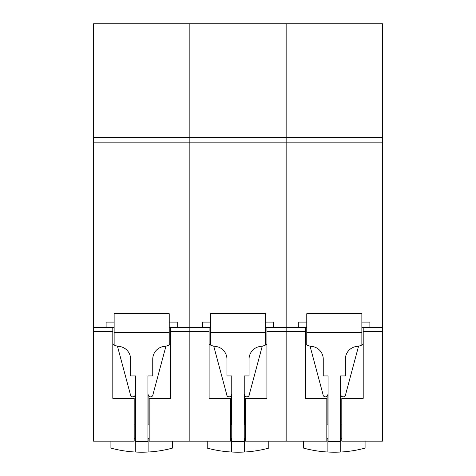 <?xml version="1.0" encoding="UTF-8"?>
<svg xmlns="http://www.w3.org/2000/svg" width="476" height="476" viewBox="0 0 476 476"><rect width="100%" height="100%" fill="white"/><g stroke="black" fill="none" stroke-linecap="round" stroke-linejoin="round"><path stroke-width="0.71" d="M93.534 327.452L112.8 327.452L112.8 398.347L134.196 398.347L134.196 441.151L93.534 441.151L93.534 23.8L189.847 23.8L189.847 441.151L230.509 441.151L230.509 398.347L209.113 398.347L209.113 327.452L189.847 327.452L189.847 441.151L149.178 441.151L149.178 398.347L170.586 398.347L170.586 331.463L209.113 331.463M93.534 137.504L189.847 137.504L189.847 23.8L286.153 23.8L286.153 331.463L266.899 331.463L266.899 398.347L245.491 398.347L245.491 441.151L326.822 441.151L326.822 398.347L305.425 398.347L305.425 327.452L286.153 327.452L286.153 441.151L286.153 331.463L305.425 331.463M266.899 331.463L266.899 327.452L286.153 327.452L286.153 142.854L382.466 142.854L382.466 441.151L341.804 441.151L341.804 398.347L363.212 398.347L363.212 331.463L382.466 331.463M382.466 137.504L382.466 23.8L286.153 23.8L286.153 137.504L189.847 137.504L189.847 142.854L286.153 142.854L286.153 137.504L382.466 137.504L382.466 142.854M363.212 331.463L363.212 327.452L382.466 327.452M93.534 142.854L189.847 142.854L189.847 327.452L169.236 327.452M93.534 331.463L112.8 331.463M170.586 331.463L170.586 327.452M207.233 441.151L207.233 448.106A117.715 117.715 0 0 0 244.42 452.027L244.42 438.289L245.491 438.289M244.42 452.027A117.715 117.715 0 0 0 268.767 448.106L268.767 441.151M245.491 424.913L244.42 424.913L244.42 394.414A2.451 2.451 0 0 0 246.871 396.865A2.451 2.451 0 0 0 249.323 394.414L262.258 346.147M230.509 424.913L231.58 424.913L231.58 394.414A2.451 2.451 0 0 1 229.129 396.865A2.451 2.451 0 0 1 226.677 394.414L213.742 346.147M230.509 438.289L231.58 438.289L231.58 452.027M303.545 441.151L303.545 448.106A117.715 117.715 0 0 0 340.733 452.027L340.733 438.289L341.804 438.289M340.733 452.027A117.715 117.715 0 0 0 365.08 448.106L365.08 441.151M341.804 424.913L340.733 424.913L340.733 394.414A2.451 2.451 0 0 0 343.184 396.865A2.451 2.451 0 0 0 345.635 394.414L358.571 346.147M326.822 424.913L327.893 424.913L327.893 394.414A2.451 2.451 0 0 1 325.441 396.865A2.451 2.451 0 0 1 322.99 394.414L310.055 346.147M326.822 438.289L327.893 438.289L327.893 452.027M110.92 441.151L110.92 448.106A117.715 117.715 0 0 0 148.107 452.027L148.107 438.289L149.178 438.289M148.107 452.027A117.715 117.715 0 0 0 172.455 448.106L172.455 441.151M149.178 424.913L148.107 424.913L148.107 394.414A2.451 2.451 0 0 0 150.559 396.865A2.451 2.451 0 0 0 153.01 394.414L165.945 346.147M134.196 424.913L135.267 424.913L135.267 394.414A2.451 2.451 0 0 1 132.816 396.865A2.451 2.451 0 0 1 130.364 394.414L117.429 346.147M134.196 438.289L135.267 438.289L135.267 452.027M169.236 345.011A14.399 14.399 0 0 1 164.113 346.421A12.858 12.858 0 0 0 152.742 359.19L152.742 375.939L147.929 375.939L147.929 441.484L135.446 441.484L135.446 375.939L130.632 375.939L130.632 359.19A12.858 12.858 0 0 0 119.262 346.421A14.399 14.399 0 0 1 114.139 345.011L114.139 313.738L169.236 313.738L169.236 345.011A14.399 14.399 0 0 0 170.586 344.255M169.236 322.097L177.262 322.097L177.262 327.452M114.139 345.011A14.399 14.399 0 0 1 112.8 344.261M106.112 327.452L106.112 322.097L114.139 322.097M169.236 332.462L114.139 332.462M114.139 327.452L112.8 327.452M361.861 345.011A14.399 14.399 0 0 1 356.738 346.421A12.858 12.858 0 0 0 345.368 359.19L345.368 375.939L340.554 375.939L340.554 441.484L328.071 441.484L328.071 375.939L323.258 375.939L323.258 359.19A12.858 12.858 0 0 0 311.887 346.421A14.399 14.399 0 0 1 306.764 345.011L306.764 313.738L361.861 313.738L361.861 345.011A14.399 14.399 0 0 0 363.212 344.255M361.861 322.097L369.888 322.097L369.888 327.452M306.764 345.011A14.399 14.399 0 0 1 305.425 344.261M298.738 327.452L298.738 322.097L306.764 322.097M361.861 332.462L306.764 332.462M306.764 327.452L305.425 327.452M363.212 327.452L361.861 327.452M265.548 345.011A14.399 14.399 0 0 1 260.426 346.421A12.858 12.858 0 0 0 249.055 359.19L249.055 375.939L244.242 375.939L244.242 441.484L231.758 441.484L231.758 375.939L226.945 375.939L226.945 359.19A12.858 12.858 0 0 0 215.574 346.421A14.399 14.399 0 0 1 210.451 345.011L210.451 313.738L265.548 313.738L265.548 345.011A14.399 14.399 0 0 0 266.899 344.255M265.548 322.097L273.575 322.097L273.575 327.452M210.451 345.011A14.399 14.399 0 0 1 209.113 344.261M202.425 327.452L202.425 322.097L210.451 322.097M265.548 332.462L210.451 332.462M210.451 327.452L209.113 327.452M266.899 327.452L265.548 327.452"/></g></svg>
